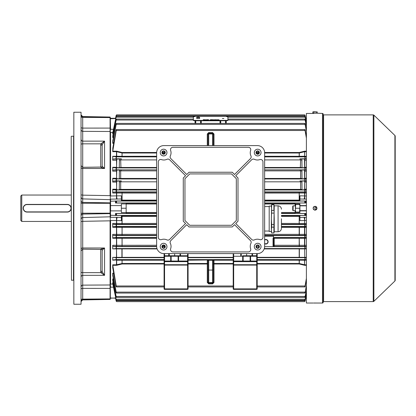 <?xml version="1.0" encoding="UTF-8"?>
<svg xmlns="http://www.w3.org/2000/svg" width="416" height="416" viewBox="0 0 416 416"><rect width="100%" height="100%" fill="white"/><g stroke="black" fill="none" stroke-linecap="round" stroke-linejoin="round"><path stroke-width="0.62" d="M20.8 220.48L20.8 195.998L21.762 195.042L21.762 221.442L20.8 220.48M68.838 204.693L67.361 204.402L25.922 204.568M25.563 204.693L24.903 205.046M24.601 205.275L23.369 207.116M23.275 207.485L23.202 208.234M23.275 208.993L23.494 209.711M23.655 210.054L24.071 210.673M24.326 210.954L24.903 211.427M25.563 211.786L26.281 212.004M26.66 212.061L27.004 212.082M67.361 204.594L27.04 204.594A3.65 3.65 0 0 0 23.39 208.239A3.65 3.65 0 0 0 27.04 211.89L67.361 211.89A3.65 3.65 0 0 0 71.006 208.239A3.65 3.65 0 0 0 67.361 204.594L67.361 204.402A3.838 3.838 0 0 1 71.198 208.239A3.838 3.838 0 0 1 67.361 212.082L27.04 212.082A3.838 3.838 0 0 1 23.202 208.239A3.838 3.838 0 0 1 27.04 204.402L67.361 204.402A3.838 3.838 0 0 1 71.198 208.239A3.838 3.838 0 0 1 67.361 212.082L68.479 211.916M68.832 211.786L69.493 211.432M71.126 207.49L70.907 206.768A3.838 3.838 0 0 1 69.8 211.208L71.032 209.362M71.126 208.993L71.198 208.244M70.746 206.424L70.33 205.806A3.838 3.838 0 0 1 70.746 206.424M70.075 205.525L69.498 205.052M71.198 195.042L21.762 195.042M71.198 221.442L21.762 221.442M299.92 204.402L299.577 204.402L299.92 206.32L299.577 212.082L295.36 212.082L295.36 210.158L295.703 212.082M299.577 212.082L299.92 212.082M295.36 204.402L295.703 204.402L295.36 210.158L295.36 204.402M299.577 204.402L295.703 204.402M299.577 208.239L295.703 208.239M306.4 199.139L299.92 198.994L299.92 200.985L305.817 200.985L305.131 201.068L304.611 201.999L305.204 202.961L305.755 203.003L295.121 203.003L295.121 203.918L299.92 203.918L299.92 210.881L306.4 210.881M315.76 209.248C317.06 208.577 317.06 207.906 315.76 207.23C314.46 207.906 314.46 208.577 315.76 209.248L315.957 209.227M316.748 208.437L316.597 207.678M293.119 210.642L293.119 205.842L292.718 206.237L292.718 210.241L293.119 210.642L295.36 210.642M323.201 301.985A0.385 0.385 0 0 1 323.586 301.6L373.214 301.6A0.962 0.962 0 0 0 373.88 301.33L394.909 281.003L394.909 135.476L373.88 115.149L373.88 301.33M323.201 114.494A0.385 0.385 0 0 0 323.586 114.878L323.586 301.6M322.478 303.04L322.478 113.438A0.718 0.718 0 0 1 323.201 114.161L323.201 302.318A0.718 0.718 0 0 1 322.478 303.04L313.685 303.03M313.789 113.454L306.4 113.438L306.4 303.04L313.118 303.04M314.662 210.122L314.309 210.012M313.685 209.602L313.446 209.31M313.269 208.978L313.16 208.614M313.118 208.229L313.264 207.511M313.44 207.173L313.68 206.882M313.971 206.643L314.304 206.466M314.87 206.326L315.042 206.32C312.562 207.6 312.562 208.879 315.042 210.158C317.517 208.884 317.517 207.6 315.042 206.32M314.007 303.025L314.304 303.025M314.668 303.02L316.108 303.025M373.214 301.6L373.214 114.878A0.962 0.962 0 0 1 373.88 115.149M394.909 135.476A0.962 0.962 0 0 1 395.2 136.167L395.2 280.311A0.962 0.962 0 0 1 394.909 281.003M373.214 114.878L323.586 114.878M322.478 113.438L316.961 113.199M315.234 206.331L315.77 206.466M316.108 206.643L316.399 206.882M316.638 207.178L316.815 207.506M316.961 208.239L316.924 208.614M316.815 208.978L316.638 209.305M316.399 209.596L315.775 210.012M315.416 210.122L315.042 210.158M223.839 118.472L222.399 118.472L223.839 118.472M205.306 119.704L205.826 119.948L204.646 119.824L205.306 119.73M208.572 119.699L207.418 119.699L208.572 119.792M212.488 119.699L211.463 119.699L212.488 119.699M214.796 119.725L214.224 119.876L215.238 119.824L214.776 119.694M216.918 119.694L217.807 119.938L216.918 119.694M194.766 116.568L193.331 116.813L193.388 120.156L194.834 120.401L226.512 120.385L227.947 120.141L227.89 116.797L226.45 116.553M193.331 117.166L193.388 120.51L194.834 120.754L226.512 120.739L227.947 120.494L227.947 120.141L227.947 120.494M218.083 119.694L219.138 119.938L218.083 119.694M215.644 119.699L216.7 119.943L215.644 119.699M213.372 119.699L214.042 119.943L212.919 119.943L213.372 119.699M210.642 119.694L211.328 119.818L210.642 119.725M206.747 119.699L207.267 119.943L206.086 119.824L206.762 119.73M204.365 119.704L203.206 119.704L204.365 119.798M214.776 119.787L215.446 119.917M211.588 119.974L211.968 119.907M211.791 119.938L212.493 119.917M212.493 119.834L211.791 119.876M209.96 119.917L211.328 119.912M210.642 120.011L211.125 119.818M208.203 119.87L207.86 119.803L208.203 119.943M206.086 119.917L206.747 119.798M204.646 119.922L205.306 119.798M205.624 119.948L204.984 119.746L205.093 120.006M205.332 119.948L205.624 119.917M203.996 119.876L203.648 119.808L203.996 119.948M196.721 117.536L196.721 118.482L199.602 118.482L199.602 117.536L196.721 117.536C196.503 117.281 196.981 117.13 198.156 117.094L198.162 117.504L198.156 117.094C199.337 117.13 199.82 117.281 199.602 117.536M317.257 111.93L315.042 111.758L317.257 111.93L317.257 113.199L312.822 113.199L312.822 111.93L315.042 111.758L313.378 111.758M313.929 113.199L313.929 111.93M316.15 113.199L316.15 111.93M264.638 239.814A2.278 2.278 0 0 1 268.122 241.753A2.278 2.278 0 0 1 264.638 243.693M264.638 243.402A2.038 2.038 0 0 0 267.878 241.753A2.038 2.038 0 0 0 264.638 240.105M264.638 235.513L273.52 235.513L273.52 237.598L274.238 237.832A0.718 0.718 180 0 0 273.52 238.555A0.718 0.286 180 0 1 274.238 238.269L274.238 245.268L299.359 245.274L299.234 246.34L274.238 246.34A0.718 0.718 180 0 1 273.52 245.622A0.718 0.354 180 0 1 274.238 245.268L274.238 246.636L273.291 246.641L273.036 245.913L273.52 245.913L273.52 238.321L273.52 245.913L274.238 246.636M213.278 145.6L213.278 133.994L212.56 133.266L208.718 133.266L208.718 133.947L212.56 133.947L212.56 132.558L214.001 134.004L213.278 133.994M306.4 182.114L304.72 182.052L304.611 189.722L300.232 189.972L300.596 189.4L300.596 181.823L300.004 180.892L306.4 181.147M304.502 170.118L304.632 178.667L300.29 178.927L300.596 178.443L300.596 170.867L299.952 169.848L306.4 170.118M304.481 159.099L304.652 167.601L300.347 167.882L300.596 159.91L299.894 158.808L306.4 159.099M252.522 253.599L252.522 255.762L242.679 255.762A0.478 0.478 0 0 1 243.162 256.24L243.162 261.04A0.478 0.478 0 0 1 242.679 261.518L233.678 261.518L233.678 264.737L256.719 264.737L256.719 261.659L233.678 261.659A0.478 0.338 0 0 1 233.199 261.321L233.199 265.08L233.199 261.321M164.559 253.599L164.559 255.762L178.599 255.762L170.68 255.762A0.478 0.478 0 0 1 171.158 256.24L171.158 261.04A0.478 0.478 0 0 1 170.68 261.518L178.599 261.518L164.559 261.518L164.559 264.737L187.6 264.737L187.6 261.659L164.559 261.659A0.478 0.338 0 0 1 164.081 261.321L164.081 265.08L164.081 261.321M110.453 210.907L110.562 217.339L117.291 217.355A3.838 0.692 -88.1 0 0 116.62 220.527L110.562 220.506L110.562 284.055L112.866 284.055M306.4 220.506L299.92 220.667L299.92 215.493L305.817 215.493L305.131 215.415L304.611 214.479L305.131 213.585L305.755 213.476L295.121 213.476L295.121 212.56L299.92 212.56L299.92 210.881M306.4 226.585L305.131 226.476L304.642 225.519L305.224 224.562L306.4 224.463M306.4 167.799L305.094 167.918L304.762 168.88L305.276 169.842L306.4 169.941M306.4 178.849L305.126 178.958L304.694 179.92L305.25 180.882L306.4 180.981M306.4 156.749L305.042 156.879L304.834 157.841L305.302 158.798L306.4 158.907M306.4 189.894L305.131 190.008L304.642 190.96L305.224 191.922L306.4 192.015M156.64 238.269L116.62 238.259L116.745 246.36L112.944 246.36L112.72 245.294L156.64 245.268M116.558 160.269L112.72 160.269L112.965 159.099L115.981 158.798L116.444 157.841L116.236 156.879L112.72 156.286L156.64 156.27M116.558 171.184L112.72 171.184L112.944 170.118L116.007 169.842L116.522 168.88L116.189 167.918L112.788 167.601L112.72 167.263L116.558 167.315L116.802 159.099L121.384 158.808L120.687 159.91L120.936 167.882L116.631 167.601L116.558 167.315M116.558 182.109L112.72 182.114L112.923 181.147L116.028 180.882L116.589 179.92L116.152 178.958L112.809 178.667L112.72 178.225L116.558 178.282L116.782 170.118L121.332 169.848L120.687 170.867L120.687 178.443L120.988 178.927L116.652 178.667L116.558 178.282M156.64 193.066L112.72 193.045L112.902 192.182L116.054 191.922L116.636 190.96L116.147 190.008L112.835 189.722L112.72 189.181L116.558 189.238L116.756 181.147L121.274 180.892L120.687 181.823L120.687 189.4L121.046 189.972L116.672 189.722L116.558 189.238M117.291 217.355L121.358 217.485L121.358 220.667L116.62 220.527L116.745 224.297L112.902 224.297L112.72 223.434L156.64 223.418M156.64 227.313L116.62 227.302L116.745 235.331L112.923 235.331L112.72 234.369L156.64 234.348M112.923 235.331L116.028 235.602L116.589 236.558L116.152 237.52L112.809 237.817L156.64 237.832M115.523 213.476L116.08 213.522L116.672 214.479L116.147 215.415L115.461 215.493L115.523 213.476L126.162 213.476L126.162 212.56L121.358 212.56L121.358 203.918L126.162 203.918L126.162 212.56M112.902 224.297L116.054 224.562L116.636 225.519L116.132 226.481L112.835 226.756L156.64 226.777M126.162 203.918L126.162 203.003L115.523 203.003L116.08 202.961L116.672 201.999L116.147 201.068L115.461 200.985L121.358 200.985L121.358 198.994L110.562 199.139L110.562 210.881L121.358 210.881M306.4 248.68L305.094 248.56L304.762 247.598L305.276 246.641L306.4 246.537M112.944 246.36L116.007 246.641L116.522 247.598L116.189 248.56L112.72 248.888L112.72 245.294M306.4 259.735L305.042 259.6L304.834 258.638L305.302 257.681L306.4 257.572M112.72 257.353L115.981 257.681L116.444 258.638L116.236 259.6L112.767 259.958L116.745 259.964L112.72 260.192L112.72 257.353L116.496 257.353L116.496 248.888L112.72 248.888M306.4 237.63L305.131 237.52L304.694 236.558L305.25 235.602L306.4 235.503M306.4 238.254L274.238 238.269L274.238 237.832L306.4 237.817M305.131 235.778L305.131 237.52L273.52 237.52M164.84 246.496L164.081 246.485L164.081 245.487M156.64 246.34L116.745 246.36M220.241 123.417L220.241 120.744M226.002 120.739L226.002 123.417M201.042 120.749L201.042 123.417M195.281 123.417L195.281 120.754M306.4 126.396L305.126 120.016C304.564 119.018 304.564 118.836 305.131 119.48L306.4 125.663M227.932 119.075L304.694 119.075L305.131 120.037M188.079 253.599L188.079 288.881A0.478 0.478 0 0 1 187.6 289.359L164.559 289.359A0.478 0.478 0 0 1 164.081 288.881L164.081 265.08L164.559 265.08L164.559 288.881L187.6 288.881L187.6 265.08L164.559 265.08L164.559 264.737A0.478 0.338 0 0 1 164.081 264.399M306.4 138.159L305.042 130.494C304.548 129.61 304.58 129.371 305.131 129.766L306.4 136.625M112.752 148.424L116.147 129.766C116.704 129.371 116.73 129.61 116.236 130.494L112.767 151.164L116.745 151.19L116.62 151.7L112.72 151.679L112.767 151.164M257.202 261.321A0.478 0.338 0 0 1 256.719 261.659L250.598 261.518A0.478 0.478 0 0 1 250.12 261.04L250.12 256.24L233.678 256.24L233.678 261.04L242.679 261.04L242.679 255.762L256.719 255.762A0.478 0.478 0 0 1 257.202 256.24L257.202 288.881A0.478 0.478 0 0 1 256.719 289.359L233.678 289.359A0.478 0.478 0 0 1 233.199 288.881L233.199 265.08L233.678 265.08L233.678 288.881L256.719 288.881L256.719 265.08L233.678 265.08L233.678 264.737A0.478 0.338 0 0 1 233.199 264.399M252.522 255.762L256.719 255.762L256.719 253.599M187.6 261.518L187.6 256.24L178.599 256.24L178.599 261.04L188.079 261.04A0.478 0.478 0 0 1 187.6 261.518A0.478 0.478 0 0 0 188.079 261.04L188.079 261.321A0.478 0.338 0 0 1 187.6 261.659L178.599 261.518A0.478 0.478 0 0 1 178.121 261.04L178.121 256.24A0.478 0.478 0 0 1 178.599 255.762L187.6 255.762L187.6 253.599M304.658 248.888L304.782 257.353L304.658 248.888L264.191 248.908M306.4 248.888L304.782 248.888M116.496 248.888L116.62 257.353L164.081 257.332M157.092 248.908L116.62 248.888M233.199 257.332L188.079 257.332M112.84 268.216L115.981 285.99L116.444 286.931L164.081 286.931M116.147 285.693L116.147 286.712C116.704 287.113 116.73 286.868 116.236 285.99L112.72 264.8L116.496 264.8L122.091 263.474L164.081 263.474M299.359 248.908L299.359 257.332L257.202 257.332M116.147 300.898C116.719 301.813 116.719 301.855 116.147 301.023C116.719 301.855 116.719 301.813 116.147 300.898L115.523 298.09L116.147 301.023C116.719 301.855 116.719 301.813 116.147 300.898L115.716 297.653M305.131 300.898L305.131 301.023C304.559 301.855 304.559 301.813 305.131 300.898C304.559 301.813 304.559 301.855 305.131 301.023L305.817 297.653L305.131 300.898C304.559 301.813 304.559 301.855 305.131 301.023L305.755 298.09M304.782 257.353L306.4 257.353M264.638 200.112L299.359 200.112L299.234 200.756L264.638 200.756M281.44 215.727L299.92 215.722M299.92 216.367L299.359 216.367L299.234 215.727M281.44 223.418L306.4 223.434M299.92 198.994L299.92 195.853M299.92 195.811L306.4 195.972M306.4 193.045L264.638 193.066M264.638 192.197L299.234 192.197L299.359 200.112L299.92 200.112L299.92 200.756L299.234 200.756M305.817 215.493L305.755 213.476M305.755 203.003L305.817 200.985M112.731 283.52L112.72 282.636L113.225 282.636M112.757 280.457L112.72 278.933L113.474 278.933M112.793 275.512L112.72 273.198L113.719 273.198M112.752 268.06L112.72 264.8M116.745 237.817L116.62 238.259L112.72 238.254L112.72 234.369M116.745 226.756L116.62 227.302L112.72 227.297L112.72 223.434M156.64 216.367L121.919 216.367L122.049 215.727L156.64 215.727M156.64 224.281L122.049 224.281L121.919 216.367L121.358 216.367M121.358 200.112L121.919 200.112L122.049 200.756L121.358 200.756M115.523 118.394L116.147 115.461C116.719 114.624 116.719 114.665 116.147 115.58L115.461 118.83L116.147 115.461C116.719 114.624 116.719 114.665 116.147 115.58C116.719 114.665 116.719 114.624 116.147 115.461L116.147 115.58M305.204 115.794L305.755 118.394L305.204 115.794M305.568 118.83L305.131 115.58C304.559 114.665 304.559 114.624 305.131 115.461L305.131 115.58C304.559 114.665 304.559 114.624 305.131 115.461C304.559 114.624 304.559 114.665 305.131 115.58M305.817 118.83L305.755 118.394M113.225 133.843L112.72 133.843L112.72 132.959L116.147 116.771C116.714 116.022 116.714 116.137 116.147 117.109L112.835 133.156L113.365 133.156M306.4 123.235L305.131 117.109C304.564 116.137 304.564 116.022 305.131 116.771L306.4 122.803M116.147 116.771C116.714 116.022 116.714 116.137 116.147 117.109L116.147 116.771M305.131 117.109C304.564 116.137 304.564 116.022 305.131 116.771L305.131 117.109M116.147 130.79L116.444 129.548L304.834 129.548L305.131 130.79M112.731 136.063L116.147 119.48C116.714 118.836 116.719 119.012 116.152 120.016L112.809 136.895L113.594 136.895M116.147 120.037L116.589 119.075L193.362 119.075M112.741 141.06L116.147 123.724C116.714 123.204 116.73 123.417 116.189 124.358L112.788 142.688L113.823 142.688M306.4 131.253L305.094 124.358C304.554 123.417 304.564 123.204 305.131 123.724L306.4 130.166M116.147 124.509L116.522 123.417L304.762 123.417L305.131 124.509M112.726 283.509L116.147 299.712C116.714 300.456 116.714 300.342 116.147 299.369L112.72 282.636M306.4 293.244L305.131 299.369C304.564 300.342 304.564 300.456 305.131 299.712L306.4 293.675M305.131 299.369C304.564 300.342 304.564 300.456 305.131 299.712L305.131 299.369M116.147 299.712C116.714 300.456 116.714 300.342 116.147 299.369L116.147 299.712M306.4 278.32L305.042 285.99C304.548 286.868 304.58 287.108 305.131 286.712L306.4 279.854M257.202 286.931L304.834 286.931L305.131 285.693M112.731 280.415L116.147 297.003L116.589 297.404L304.694 297.404L305.131 297.003L306.4 290.82M306.4 290.087L305.126 296.462L116.152 296.462L116.147 297.003C116.714 297.643 116.719 297.466 116.152 296.462L112.72 278.933M305.126 296.462C304.564 297.466 304.564 297.643 305.131 297.003L305.131 296.442M112.741 275.423L116.007 292.12L116.522 293.062L304.762 293.062L305.131 292.755L306.4 286.317M116.147 291.975L116.147 292.755C116.714 293.275 116.73 293.067 116.189 292.12L112.72 273.198M305.131 291.975L305.094 292.12C304.554 293.067 304.564 293.275 305.131 292.755L306.4 285.23M299.359 257.332L304.658 257.353M113.719 143.286L112.72 143.286L112.788 142.688M113.474 137.545L112.72 137.545L112.809 136.895M112.72 133.843L112.835 133.156M122.091 192.197L122.091 200.112L122.049 192.197L156.64 192.197M156.64 189.998L116.132 189.998L116.147 191.802M112.965 159.099L116.802 159.099M156.64 200.756L122.049 200.756M112.923 181.147L116.756 181.147M156.64 178.958L116.147 178.958L116.147 180.7M112.944 170.118L116.782 170.118M121.358 217.485L121.358 215.493L115.461 215.493M156.64 235.316L116.745 235.331M112.72 238.254L112.809 237.817M112.72 227.297L112.835 226.756M299.192 224.281L299.192 216.367L299.234 224.281L281.44 224.281M281.44 226.777L306.4 226.756M264.638 234.348L299.359 234.348L299.234 235.316L264.638 235.316M299.234 237.832L299.359 245.274L306.4 245.294M306.4 260.192L257.202 260.208L257.202 263.474L299.192 263.474L304.658 264.779L306.4 264.8M164.081 260.208L116.62 260.203L116.745 265.288L112.767 265.32M306.4 227.297L299.359 227.318L299.359 234.348L306.4 234.369M299.234 226.777L299.359 227.318L281.44 227.313M112.72 193.045L112.72 189.181M112.72 182.114L112.72 178.225M112.72 171.184L112.72 167.263M112.72 160.269L112.72 156.286M112.72 151.679L112.84 148.262M112.72 143.286L112.793 140.972M112.72 137.545L112.757 136.022M304.72 178.225L306.4 178.225M306.4 171.184L304.72 171.184M304.72 167.263L306.4 167.263M306.4 160.269L304.72 160.269M304.72 189.181L306.4 189.181M112.866 132.428L110.562 132.428L110.562 195.972L121.358 195.811L121.358 198.994M156.64 153.005L122.091 153.005L116.62 151.7L116.745 156.52L112.767 156.52M264.638 156.27L306.4 156.286M306.4 151.679L304.658 151.7L299.192 153.005L264.638 153.005M115.549 298.199L110.318 297.955L110.318 287.134L110.318 297.726M110.318 220.47L110.084 299.442L110.079 220.828L82.722 221.328L82.722 248.009L104.562 248.009L102.159 250.219A1.44 1.414 180 0 0 102.019 249.605M102.159 145.366A1.44 0.281 -0 0 0 100.719 145.085L100.885 143.832L104.562 141.138L102.263 144.555L102.159 145.366L102.159 166.26L104.562 168.47L82.722 168.47L82.722 195.151L110.079 195.65L110.084 117.036L110.318 196.009M110.318 132.662L110.318 118.529L110.562 129.303L113.521 129.303M116.745 151.19L122.049 152.49L122.049 156.494L116.745 156.52M264.633 152.495L299.234 152.49L299.359 152.994L299.234 156.494L264.638 156.494M299.234 152.49L304.533 151.19L304.658 151.7L304.533 156.52L299.234 156.494M122.049 226.777L122.049 235.316M122.049 246.34L122.049 237.832M117.291 199.129A3.838 0.692 -91.9 0 1 116.62 195.952L116.745 192.182L122.049 192.197M304.522 181.147L304.72 182.052M303.992 199.129A3.838 0.692 91.9 0 0 304.658 195.952L304.533 192.182L306.4 192.182M306.4 235.331L304.533 235.331L304.533 226.756M299.92 217.485L303.992 217.355A3.838 0.692 88.1 0 1 304.658 220.527L304.533 224.297L299.234 224.281M306.4 246.36L304.533 246.36L304.533 237.817M116.745 259.964L122.049 259.984L122.049 263.988L116.745 265.288M257.202 259.984L299.359 260.218L299.234 263.988L257.202 263.983M299.234 259.984L304.658 260.203L304.533 265.288L299.234 263.988M115.523 298.09L115.461 297.653M115.523 203.003L115.461 200.985M115.523 118.529L110.318 118.752M115.549 118.279L110.562 118.279M305.755 118.529L306.4 118.529M305.729 118.279L306.4 118.279M115.523 201.042L110.318 201.245M121.358 205.598L110.453 205.577M115.523 215.441L110.318 215.238M115.523 297.95L110.562 298.199M126.162 208.239L121.358 208.239M305.755 215.441L306.4 215.441M303.992 217.355L306.4 217.339M299.92 205.598L306.4 205.598M305.755 201.042L306.4 201.042M295.121 210.642L295.121 212.56M295.121 203.918L295.121 205.842M305.729 298.199L306.4 298.199M305.755 297.95L306.4 297.95M233.678 261.518L233.678 261.04L233.199 261.04A0.478 0.478 0 0 0 233.678 261.518A0.478 0.478 0 0 1 233.199 261.04L233.199 253.599M257.202 253.599L257.202 256.24L250.598 256.24L250.598 261.04L256.719 261.04L256.74 255.762M164.559 261.518L164.559 261.04L170.68 261.04L170.68 256.24L164.559 256.24L164.559 261.04L164.081 261.04A0.478 0.478 0 0 0 164.559 261.518A0.478 0.478 0 0 1 164.081 261.04L164.081 253.599M252.039 255.762L252.039 253.599M241.238 253.599L241.238 255.762M169.239 253.599L169.239 255.762M180.04 255.762L180.04 253.599M174.642 253.599L174.642 255.762M246.641 253.599L246.641 255.762M256.719 261.518A0.478 0.478 0 0 0 257.202 261.04L256.719 261.04L256.719 261.518A0.478 0.478 0 0 0 257.202 261.04M233.678 253.599L233.662 255.762M233.199 256.22L233.199 256.24A0.478 0.478 0 0 1 233.678 255.762A0.478 0.478 0 0 0 233.199 256.24L233.678 256.24L233.678 255.762M250.598 255.762A0.478 0.478 0 0 0 250.12 256.24L250.598 256.24L250.598 255.762A0.478 0.478 0 0 0 250.12 256.24M188.079 256.24A0.478 0.478 0 0 0 187.6 255.762L187.6 256.24L188.079 256.22A0.478 0.478 0 0 0 187.6 255.762L187.621 255.762M164.081 256.24A0.478 0.478 0 0 1 164.559 255.762L164.559 256.24L164.081 256.24A0.478 0.478 0 0 1 164.559 255.762L164.538 255.762M119.283 189.94L119.35 180.924M119.278 178.896L119.382 169.879M119.278 167.851L119.423 158.839M301.86 158.839L302.006 167.851M301.896 169.879L302.006 178.896M301.928 180.924L302 189.94M208 145.6L208 134.664A0.718 0.718 0 0 1 208.718 133.947L208.718 145.6M207.282 145.6L207.282 134.004L208 133.994L208.718 133.266L208.718 132.558L212.56 132.558M213.278 282.485L214.001 282.474L212.56 283.92L208.718 283.92L207.282 282.474L208 282.485L208 260.38L208.718 260.307L208.718 270.062L212.56 270.062L212.56 260.307L208.718 260.307L208.718 259.636L214.001 259.662A0.718 0.718 -0 0 0 213.278 260.38L213.278 282.485L212.56 283.213L212.56 270.062L213.278 270.01M208 269.334L208 276.172M213.278 269.334L213.278 263.999A0.718 0.525 0 0 1 214.001 263.474L233.199 263.474M208 282.485L208.718 283.213L212.56 283.213L212.56 283.92M188.079 263.474L207.282 263.474A0.718 0.525 180 0 1 208 263.999L188.079 263.983M207.282 282.474L207.282 260.208A0.718 0.494 180 0 1 208 260.702A0.718 0.718 180 0 0 207.282 259.984L207.282 259.662A0.718 0.718 180 0 1 208 260.38M213.278 260.38L212.56 260.307L212.56 259.636M214.001 259.662L214.001 259.984A0.718 0.718 -0 0 0 213.278 260.702A0.718 0.494 0 0 1 214.001 260.208L214.001 282.474M256.433 246.641L258.929 246.641A1.248 1.248 0 0 0 257.681 245.393A1.248 1.248 0 0 0 256.433 246.641A1.248 1.248 0 0 0 257.681 247.889A1.248 1.248 0 0 0 258.929 246.641M264.638 246.641L273.291 246.641M273.042 245.913L273.042 238.321M274.238 237.604L273.036 238.321L273.52 237.364M258.929 152.558A1.248 1.248 0 0 0 257.681 151.31A1.248 1.248 0 0 0 256.433 152.558A1.248 1.248 0 0 0 257.681 153.806A1.248 1.248 0 0 0 258.929 152.558M164.85 152.558A1.248 1.248 0 0 0 163.602 151.31A1.248 1.248 0 0 0 162.354 152.558A1.248 1.248 0 0 0 163.602 153.806A1.248 1.248 0 0 0 164.85 152.558M164.85 246.641A1.248 1.248 0 0 0 163.602 245.393A1.248 1.248 0 0 0 162.354 246.641A1.248 1.248 0 0 0 163.602 247.889A1.248 1.248 0 0 0 164.85 246.641L162.354 246.641M165.282 246.641A1.68 1.68 0 0 1 163.602 248.321A1.68 1.68 0 0 1 161.918 246.641A1.68 1.68 0 0 0 163.602 248.321A1.68 1.68 0 0 0 165.282 246.641A1.68 1.68 0 0 0 163.602 244.962A1.68 1.68 0 0 0 161.918 246.641M259.36 152.558A1.68 1.68 0 0 0 257.681 150.878A1.68 1.68 0 0 0 256.001 152.558A1.68 1.68 0 0 0 257.681 154.242A1.68 1.68 0 0 0 259.36 152.558M165.282 152.558A1.68 1.68 0 0 0 163.602 150.878A1.68 1.68 0 0 0 161.918 152.558A1.68 1.68 0 0 0 163.602 154.242A1.68 1.68 0 0 0 165.282 152.558M259.36 246.641A1.68 1.68 0 0 0 257.681 244.962A1.68 1.68 0 0 0 256.001 246.641A1.68 1.68 0 0 0 257.681 248.321A1.68 1.68 0 0 0 259.36 246.641M166.962 152.558A3.359 3.359 0 0 0 163.602 149.198A3.359 3.359 0 0 0 160.238 152.558A3.359 3.359 0 0 0 163.602 155.922A3.359 3.359 0 0 0 166.962 152.558M261.04 152.558A3.359 3.359 0 0 0 257.681 149.198A3.359 3.359 0 0 0 254.322 152.558A3.359 3.359 0 0 0 257.681 155.922A3.359 3.359 0 0 0 261.04 152.558M166.962 246.641A3.359 3.359 0 0 0 163.602 243.282A3.359 3.359 0 0 0 160.238 246.641A3.359 3.359 0 0 0 163.602 250A3.359 3.359 0 0 0 166.962 246.641M261.04 246.641A3.359 3.359 0 0 0 257.681 243.282A3.359 3.359 0 0 0 254.322 246.641A3.359 3.359 0 0 0 257.681 250A3.359 3.359 0 0 0 261.04 246.641M250.24 152.802A7.202 7.202 0 0 1 250.63 150.462A2.402 2.402 0 0 0 248.362 147.28L172.921 147.28A2.402 2.402 0 0 0 170.648 150.462A7.202 7.202 0 0 1 170.352 155.875A2.402 2.402 0 0 0 170.825 158.595L186.753 174.528L189.041 172.24L232.242 172.24L234.525 174.528L250.458 158.595A2.402 2.402 0 0 0 250.931 155.875A7.202 7.202 0 0 1 250.24 152.802M170.123 242.299A2.402 2.402 0 0 0 170.352 243.324A7.202 7.202 0 0 1 170.648 248.742A2.402 2.402 0 0 0 172.921 251.919L248.362 251.919A2.402 2.402 0 0 0 250.63 248.742A7.202 7.202 0 0 1 250.931 243.324A2.402 2.402 0 0 0 250.458 240.604L234.525 224.676L232.242 226.959L189.041 226.959L186.753 224.676L170.825 240.604A2.402 2.402 0 0 0 170.123 242.299M163.842 253.599A7.202 7.202 0 0 1 156.64 246.402L156.64 152.802A7.202 7.202 0 0 1 163.842 145.6L257.442 145.6A7.202 7.202 0 0 1 264.638 152.802L264.638 246.402A7.202 7.202 0 0 1 257.442 253.599L163.842 253.599M189.738 225.28L231.546 225.28L236.319 220.506L236.319 178.698L231.546 173.919L189.738 173.919L184.959 178.698L184.959 220.506L189.738 225.28M166.915 239.892A2.402 2.402 0 0 0 169.634 239.418L185.567 223.486L183.279 221.198L183.279 178.001L185.567 175.713L169.634 159.786A2.402 2.402 0 0 0 166.915 159.312A7.202 7.202 0 0 1 161.502 159.609A2.402 2.402 0 0 0 158.319 161.881L158.319 237.323A2.402 2.402 0 0 0 161.502 239.59A7.202 7.202 0 0 1 166.915 239.892M251.644 239.418A2.402 2.402 0 0 0 254.368 239.892A7.202 7.202 0 0 1 259.782 239.59A2.402 2.402 0 0 0 262.959 237.323L262.959 161.881A2.402 2.402 0 0 0 259.782 159.609A7.202 7.202 0 0 1 254.368 159.312A2.402 2.402 0 0 0 251.644 159.786L235.716 175.713L237.999 178.001L237.999 221.198L235.716 223.486L251.644 239.418M281.44 218.8C281.44 231.171 281.44 231.171 281.44 218.8L281.44 228.394C281.242 230.438 280.119 231.556 278.08 231.754L278.08 205.847C280.119 206.045 281.242 207.163 281.44 209.206M278.08 205.847L274.238 205.847L273.915 224.505L271.679 224.505L271.679 227.172L273.915 227.172L273.915 232.877L271.679 232.96L273.915 232.877M271.679 224.505L271.362 218.8L271.679 204.641L271.362 205.842L271.679 210.428L273.915 210.428L273.915 204.724L274.238 218.8L274.238 231.754L273.915 232.96M274.238 205.847L273.915 204.641L271.679 204.724M269.188 231.499L269.188 206.097L269.188 231.499L271.362 231.499M271.679 210.428L271.362 218.8L271.362 231.759L271.679 232.96M271.679 232.877L271.362 230.022L271.679 227.172M271.679 213.096L273.915 213.096M273.915 224.505L273.915 227.172M102.159 249.876L102.159 271.112L102.159 250.219L101.852 249.423A1.44 1.336 132.1 0 0 101.447 249.179M71.438 280.238L71.198 136.479L71.438 280.238L73.481 280.238L73.601 136.12M81.281 194.906L82.722 195.151L82.696 202.4L110.084 202.852L110.084 213.626L110.318 195.686M81.042 112.242L81.042 304.242L81.042 112.242L73.84 112.242L73.84 304.242L81.042 304.242M73.84 304.242L73.84 112.242M100.885 249.101L104.562 248.009L104.562 275.34L100.885 272.646L100.719 271.393A1.44 0.281 0 0 0 102.159 271.112L102.263 271.924L104.562 275.34L82.722 275.34L82.722 285.132L110.318 284.981M110.318 131.498L82.722 131.347L82.722 141.138L104.562 141.138L104.562 168.47L100.885 167.378M110.084 117.036L82.696 116.558L82.722 131.347A1.44 1.42 -0 0 1 81.281 129.927M110.318 220.792L110.084 213.626L82.696 214.079L82.722 221.328L81.281 221.572M81.281 286.551A1.44 1.42 180 0 1 82.722 285.132L82.696 299.125L110.318 298.901M102.263 144.555A1.44 0.359 16.6 0 0 100.885 143.832L82.722 143.832L82.722 168.47A1.44 0.733 180 0 1 81.281 167.736M102.263 166.218A1.44 1.336 -132.1 0 1 101.852 167.055L102.159 166.26A1.44 1.414 180 0 1 102.019 166.873M81.281 165.854L82.722 167.294L101.852 167.055A1.44 1.336 -132.1 0 1 101.447 167.3M102.263 250.26A1.44 1.336 132.1 0 0 101.852 249.423L82.722 249.184L82.722 272.646L100.885 272.646A1.44 0.359 -16.6 0 0 102.263 271.924M27.04 211.89L27.04 212.082A3.838 3.838 0 0 1 23.202 208.239A3.838 3.838 0 0 1 27.04 204.402L27.04 204.594M193.388 120.156L193.388 120.51M194.834 120.401L194.834 120.754M226.512 120.385L226.512 120.739M305.25 180.882L300.004 180.892M264.638 169.848L299.952 169.848M305.302 158.798L299.894 158.808M242.679 261.518L242.679 261.04L250.598 261.04L250.598 261.518M170.68 261.518L170.68 261.04L178.599 261.04L178.599 261.518M299.192 237.832L299.192 246.34M299.192 226.777L299.192 235.316M281.44 212.482L295.121 212.482M264.638 203.242L295.121 203.242M299.192 200.756L299.192 192.197M126.162 203.242L156.64 203.242M126.162 212.482L156.64 212.482M122.091 215.727L122.091 224.281M122.091 226.777L122.091 235.316M304.782 237.817L304.782 246.36M304.782 226.756L304.782 235.331M304.782 217.339L304.533 224.297M304.782 199.139L304.782 192.182M306.4 189.722L304.782 189.722L304.782 181.147M306.4 178.667L304.782 178.667L304.782 170.118M306.4 167.601L304.782 167.601L304.782 159.099M305.172 215.441L281.44 215.441M305.152 226.481L281.44 226.481M305.276 169.842L264.638 169.842M305.204 202.961L264.638 202.961M305.224 191.922L264.638 191.922M116.496 237.817L116.496 246.36M116.631 167.601L116.496 159.099M116.652 178.667L116.496 170.118M116.672 189.722L116.496 181.147M112.902 192.182L116.745 192.182M116.496 199.139L116.496 192.182M116.496 217.339L116.496 224.297M116.496 226.756L116.496 235.331M156.64 237.52L116.152 237.52L116.147 235.778M156.64 215.441L116.106 215.441M156.64 226.481L116.132 226.481L116.147 224.676M156.64 169.842L116.007 169.842M121.274 180.892L116.028 180.882M156.64 202.961L116.08 202.961M121.384 158.808L115.981 158.798M156.64 191.922L116.054 191.922M305.094 248.56L264.311 248.56M156.972 248.56L116.189 248.56M305.042 259.6L257.202 259.6M233.199 259.6L188.079 259.6M164.081 259.6L116.236 259.6M122.091 237.832L122.091 246.34M305.25 235.602L273.52 235.602M156.645 246.641L116.007 246.641M164.081 246.34L162.386 246.34M201.282 120.749L201.282 123.417M220.002 123.417L220.002 120.744M305.126 120.016L227.947 120.016M226.242 120.739L226.242 123.417M233.199 285.99L188.079 285.99M233.199 263.983L213.278 263.999M233.199 260.208L214.001 260.208L233.199 259.984M188.079 259.984L207.282 259.984L188.079 260.208M208.718 259.636L207.282 259.662M214.001 134.004L214.001 145.6M256.433 152.495L258.929 152.495M304.533 151.19L306.4 151.164M305.042 130.494L116.236 130.494M122.049 152.49L156.645 152.495M162.354 152.495L164.845 152.495M208.718 132.558L207.282 134.004M164.767 153.005L162.432 153.005M122.091 152.495L122.049 156.494M305.276 246.641L273.447 246.641M304.533 246.36L299.234 246.34M122.091 248.908L122.091 257.332M164.081 263.983L122.049 263.988M164.081 285.99L116.236 285.99M122.049 259.984L164.081 259.984M164.081 257.681L115.981 257.681M299.192 257.332L299.192 248.908M122.091 259.984L122.091 263.983M233.199 257.681L188.079 257.681M304.533 259.964L304.533 265.288M305.172 300.69L116.106 300.69M295.121 213.242L281.44 213.242M305.204 213.522L281.44 213.522M304.782 151.164L304.533 156.52M305.172 201.042L264.638 201.042M305.131 213.585L305.131 215.415M305.131 201.068L305.131 202.894M156.64 213.522L116.08 213.522M156.64 213.242L126.162 213.242M116.496 265.32L116.496 259.958M121.358 215.722L122.049 215.727M305.172 115.794L116.106 115.794M305.152 117.208L227.9 117.208M193.331 117.208L116.132 117.208M195.042 123.417L195.042 120.754M193.378 120.016L116.152 120.016M305.094 124.358L116.189 124.358M305.152 299.27L116.132 299.27M113.365 283.322L112.835 283.322M305.042 285.99L257.202 285.99M306.4 265.32L304.782 265.32M113.594 279.583L112.809 279.583M305.094 292.12L116.189 292.12M113.823 273.79L112.788 273.79M304.782 259.958L306.4 259.958M305.302 257.681L257.202 257.681M116.496 151.164L116.496 156.52M156.64 189.972L121.046 189.972M116.496 189.722L112.835 189.722M156.64 156.879L116.236 156.879M156.64 156.494L122.091 156.494M156.64 201.042L116.106 201.042M156.64 178.927L120.988 178.927M116.496 178.667L112.809 178.667M121.332 169.848L156.64 169.848M156.64 167.882L120.936 167.882M116.496 167.601L112.788 167.601M156.64 167.918L116.189 167.918M156.64 224.562L116.054 224.562M122.049 224.281L116.745 224.297M156.64 235.602L116.028 235.602M299.234 192.197L304.533 192.182M300.232 189.972L264.638 189.972M305.152 189.998L264.638 189.998M306.4 156.52L304.782 156.52M305.042 156.879L264.638 156.879M300.29 178.927L264.638 178.927M305.131 180.7L305.131 178.958L264.638 178.958M300.347 167.882L264.638 167.882M305.094 167.918L264.638 167.918M305.224 224.562L281.44 224.562M306.4 224.297L304.782 224.297M304.533 235.331L299.234 235.316M121.919 257.332L121.919 248.908M156.64 204.001L126.162 204.001M295.121 204.001L264.638 204.001M299.192 263.983L299.192 259.984M299.192 215.727L299.192 216.367L281.44 216.367M122.091 200.756L122.091 200.112L156.64 200.112M258.846 153.005L256.516 153.005M299.192 156.494L299.192 152.495M305.131 258.029L305.131 259.605M305.131 246.896L305.131 248.56M305.131 224.676L305.131 226.476M305.131 190.008L305.131 191.802M305.131 167.918L305.131 169.582M305.131 156.874L305.131 158.449M116.147 258.029L116.147 259.605M116.147 246.896L116.147 248.56M116.147 156.874L116.147 158.449M116.147 167.918L116.147 169.582M116.147 201.068L116.147 202.894M116.147 213.585L116.147 215.415M113.521 287.175L110.562 287.175L110.318 283.816M240.76 255.762L240.76 253.599M168.761 255.762L168.761 253.599M164.559 245.84L164.559 246.496M180.518 253.599L180.518 255.762M178.599 255.762L178.599 256.24L170.68 256.24L170.68 255.762M233.678 289.359A0.478 0.478 0 0 1 233.199 288.881L233.678 288.881L233.678 289.359M164.559 289.359A0.478 0.478 0 0 1 164.081 288.881L164.559 288.881L164.559 289.359M188.079 288.881A0.478 0.478 0 0 1 187.6 289.359L187.6 288.881L188.079 288.881M257.202 288.881A0.478 0.478 0 0 1 256.719 289.359L256.719 288.881L257.202 288.881M188.079 265.08L187.6 265.08L187.6 264.737A0.478 0.338 0 0 0 188.079 264.399M257.202 265.08L256.719 265.08L256.719 264.737A0.478 0.338 0 0 0 257.202 264.399M156.64 181.823L120.687 181.823A1.44 0.421 0 0 0 119.278 182.156M119.278 189.639A1.44 0.302 0 0 1 120.687 189.4L156.64 189.4M156.64 170.867L120.687 170.867A1.44 0.593 0 0 0 119.278 171.335M119.278 178.818A1.44 0.473 0 0 1 120.687 178.443L156.64 178.443M156.64 159.91L120.687 159.91A1.44 0.77 0 0 0 119.278 160.519M119.382 167.856A1.44 0.645 0 0 1 120.687 167.487L156.64 167.487M264.638 167.487L300.596 167.487A1.44 0.645 180 0 1 301.902 167.856M302.006 160.519A1.44 0.77 180 0 0 300.596 159.91L264.638 159.91M264.638 178.443L300.596 178.443A1.44 0.473 180 0 1 302.006 178.818M302.006 171.335A1.44 0.593 180 0 0 300.596 170.867L264.638 170.867M264.638 189.4L300.596 189.4A1.44 0.302 180 0 1 302.006 189.639M302.006 182.156A1.44 0.421 180 0 0 300.596 181.823L264.638 181.823M212.56 145.6L212.56 133.947A0.718 0.718 0 0 1 213.278 134.664M208 270.01L208.718 270.062L208.718 282.532L212.56 282.532A0.718 0.718 180 0 0 213.278 281.814M208 281.814A0.718 0.718 -0 0 0 208.718 282.532L208.718 283.92M195.759 120.754L195.759 123.417M200.559 123.417L200.559 120.749M220.719 120.744L220.719 123.417M225.519 123.417L225.519 120.739M273.52 236.236L264.638 236.236M100.719 271.393L100.719 249.184M110.318 299.068L82.696 299.785L81.281 301.361M81.281 116.912A1.44 0.447 0 0 0 82.696 117.359L110.318 117.577M81.281 127.655A1.44 0.447 0 0 0 82.696 128.097L110.318 128.081M81.281 115.253A1.44 1.44 0 0 0 82.696 116.693L110.318 117.411M81.281 218.941A1.44 1.368 180 0 1 82.696 217.568L110.318 216.809M110.318 199.67L82.696 198.91A1.44 1.368 180 0 1 81.281 197.543M81.281 201.032A1.44 1.368 180 0 0 82.696 202.4L82.696 203.263L110.318 203.299M81.281 203.185L82.696 203.263L82.696 213.216L110.318 213.179M81.281 213.294L82.696 213.216L82.696 214.079A1.44 1.368 180 0 0 81.281 215.452M110.318 288.397L82.696 288.382A1.44 0.447 180 0 0 81.281 288.829M81.281 299.567A1.44 0.447 180 0 1 82.696 299.125L82.696 299.785A1.44 1.44 180 0 0 81.281 301.226M100.719 167.294L100.719 145.085M81.281 139.901A1.44 1.238 0 0 0 82.722 141.138L82.722 143.832A1.44 0.374 -0 0 0 81.281 144.206M81.281 272.272A1.44 0.374 180 0 0 82.722 272.646L82.722 275.34A1.44 1.238 180 0 0 81.281 276.578M81.281 248.742A1.44 0.733 180 0 1 82.722 248.009L82.722 249.184L81.281 250.624M293.119 205.842L295.36 205.842M299.92 205.842L306.4 205.842M299.92 210.642L306.4 210.642M233.199 286.931L188.079 286.931M304.642 116.267L116.636 116.267M304.611 114.847L116.672 114.847M304.642 300.212L116.636 300.212M304.611 301.631L116.672 301.631L304.611 301.631M269.188 206.097L271.362 206.097M264.638 206.56L268.96 206.56M264.638 231.041L268.96 231.041M271.679 204.641L273.915 204.641M274.238 231.754L278.08 231.754M73.481 136.24L71.438 136.24M110.084 299.442L82.696 299.92M82.696 116.558L81.281 115.118"/></g></svg>

